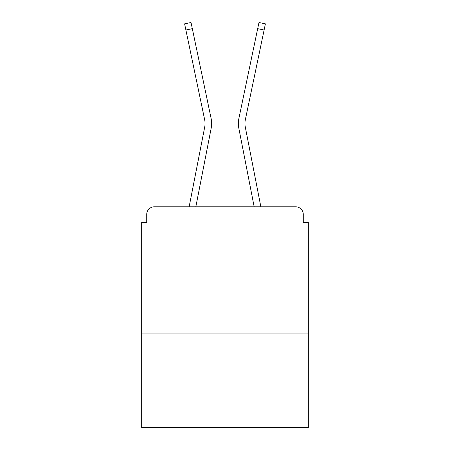 <?xml version="1.0" encoding="UTF-8"?>
<svg xmlns="http://www.w3.org/2000/svg" width="450" height="450" viewBox="0 0 450 450"><rect width="100%" height="100%" fill="white"/><g stroke="black" fill="none" stroke-linecap="round" stroke-linejoin="round"><path stroke-width="0.67" d="M308.323 333.067L308.323 222.474L303.272 222.474L303.272 214.397A7.577 7.577 0 0 0 295.701 206.82L154.299 206.82A7.577 7.577 0 0 0 146.728 214.397L146.728 222.474L141.677 222.474L141.677 427.5L308.323 427.5L308.323 333.067L141.677 333.067M146.728 214.397L146.728 222.474M295.701 206.82L260.859 206.82L245.295 127.08A18.686 18.686 0 0 1 245.346 119.672L264.105 30.021L257.681 28.676L238.916 118.328A25.251 25.251 0 0 0 238.849 128.334L254.171 206.82M185.895 30.021L184.601 23.844L191.025 22.5L192.319 28.676L185.895 30.021L204.654 119.672A18.686 18.686 0 0 1 204.705 127.08A18.686 18.686 0 0 0 204.654 119.672A18.686 18.686 0 0 1 204.705 127.08L189.141 206.82L154.299 206.82M303.272 222.474L303.272 214.397M192.319 28.676L211.084 118.328A25.251 25.251 0 0 1 211.151 128.334L195.829 206.82M257.681 28.676L238.916 118.328L258.975 22.5L265.399 23.844L264.105 30.021M245.295 127.08A18.686 18.686 0 0 1 245.346 119.672A18.686 18.686 0 0 0 245.295 127.08A18.686 18.686 0 0 1 245.346 119.672A18.686 18.686 0 0 0 245.295 127.08A18.686 18.686 0 0 1 245.346 119.672A18.686 18.686 0 0 0 245.295 127.08A18.686 18.686 0 0 1 245.346 119.672A18.686 18.686 0 0 0 245.295 127.08A18.686 18.686 0 0 1 245.346 119.672"/></g></svg>
